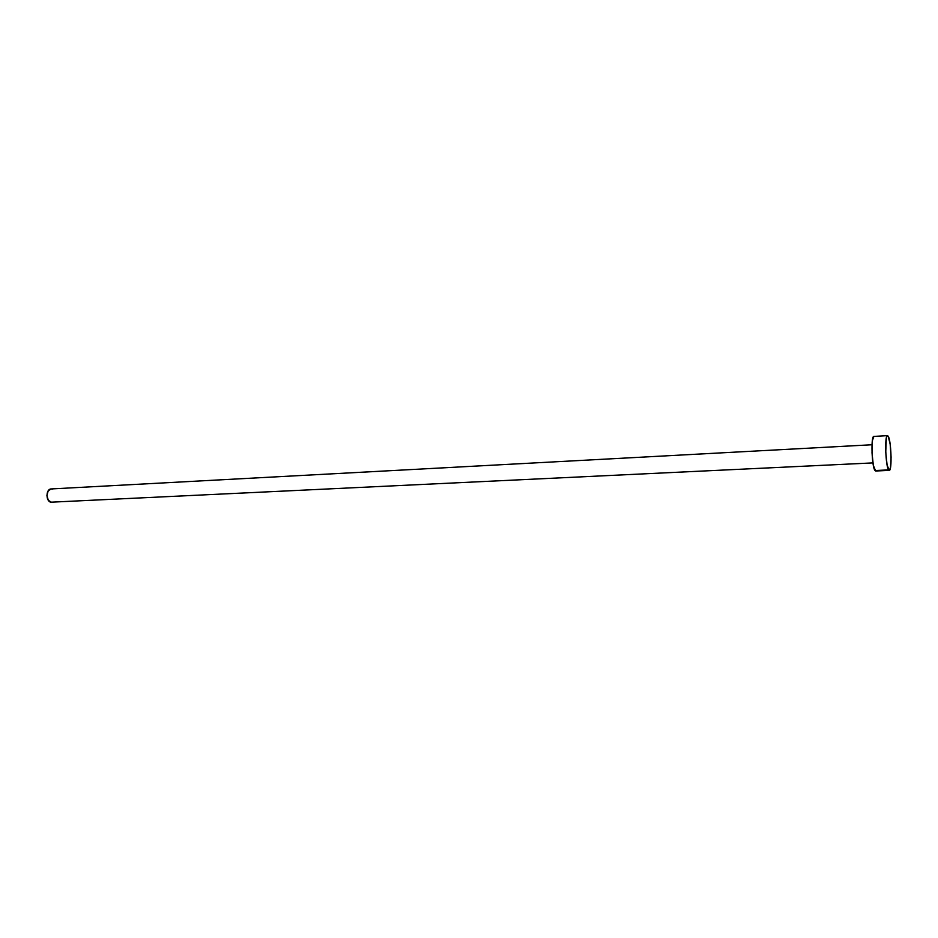 <?xml version="1.0" encoding="UTF-8"?>
<svg xmlns="http://www.w3.org/2000/svg" width="938" height="938" viewBox="0 0 938 938"><rect width="100%" height="100%" fill="white"/><g stroke="black" fill="none" stroke-linecap="round" stroke-linejoin="round"><path stroke-width="1.41" d="M51.625 502.358L48.319 500.306L46.9 495.51L48.201 490.797L51.18 488.944C45.939 488.862 45.528 500.951 50.722 502.205L872.915 462.903M887.489 435.642L873.888 436.416C870.757 435.595 871.754 466.936 874.978 470.536L888.626 469.915C885.542 466.292 884.511 434.81 887.489 435.642L888.192 436.205C891.241 440.297 892.214 471.075 889.259 470.384L875.646 471.005L889.247 470.384M875.658 471.005L873.348 465.447L872.012 452.89L872.317 440.825L873.899 436.416M888.192 436.205L890.15 444.143L891.088 457.158L890.467 467.816L889.142 470.372L887.067 464.802L885.753 452.186L886.316 438.046L887.16 435.807L888.192 436.205M51.449 488.944L52.352 489.108M872 444.753L51.168 488.944"/></g></svg>
